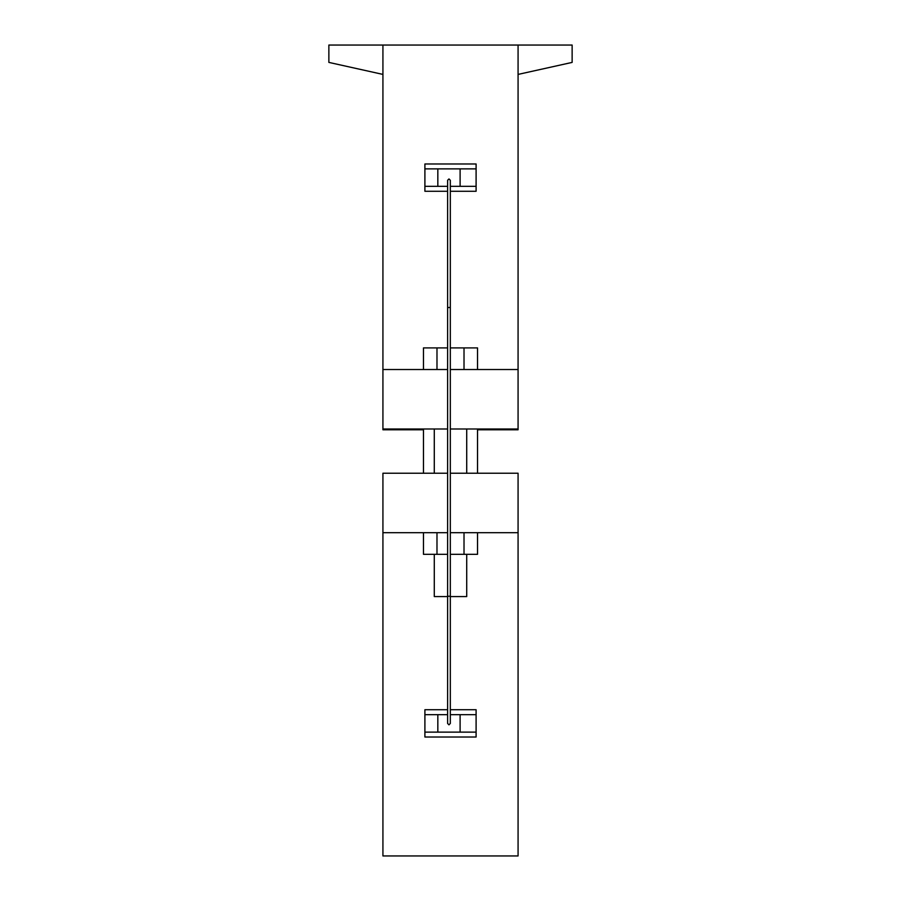 <?xml version="1.0" encoding="UTF-8"?>
<svg xmlns="http://www.w3.org/2000/svg" width="901" height="901" viewBox="0 0 901 901"><rect width="100%" height="100%" fill="white"/><g stroke="black" fill="none" stroke-linecap="round" stroke-linejoin="round"><path stroke-width="1.35" d="M450.32 723.492L450.32 180.29L448.968 178.939L447.617 180.29L447.617 307.523L450.32 307.523L447.617 307.523L447.617 596.248L450.32 596.248L447.617 596.248L447.617 723.492L448.968 724.843L450.32 723.402M460.107 168.87L476.1 168.87L476.1 163.982L424.9 163.982L424.9 168.87L460.107 168.87L460.107 186.327L450.32 186.327M447.617 186.327L424.9 186.327L424.9 191.282L447.617 191.282M450.32 191.282L476.1 191.282L476.1 186.327L460.107 186.327M437.83 186.327L437.83 168.87M424.9 186.327L424.9 168.87M476.1 168.87L476.1 186.327M460.107 732.13L476.1 732.13L476.1 737.018L424.9 737.018L424.9 732.13L460.107 732.13L460.107 714.673L450.32 714.673M447.617 714.673L424.9 714.673L424.9 709.718L447.617 709.718M450.32 709.718L476.1 709.718L476.1 714.673L460.107 714.673M437.83 714.673L437.83 732.13M424.9 714.673L424.9 732.13M476.1 732.13L476.1 714.673M450.32 428.989L518.075 428.989L518.075 45.05L572.135 45.05L572.135 62.406L518.075 74.411M447.617 428.989L382.925 428.989L382.925 369.523L447.617 369.523M450.32 369.523L518.075 369.523M450.32 532.694L518.075 532.694L518.075 473.228L450.32 473.228M447.617 532.694L382.925 532.694L382.925 473.228L447.617 473.228M450.32 554.318L477.53 554.318L477.53 532.694M464.015 554.318L464.015 532.694M423.47 532.694L423.47 554.318L436.985 554.318L436.985 532.694M436.985 554.318L447.617 554.318M466.718 554.318L466.718 596.575L450.32 596.575M447.617 596.575L434.282 596.575L434.282 554.318M477.53 369.523L477.53 347.899L450.32 347.899M464.015 369.523L464.015 347.899M447.617 347.899L423.47 347.899L423.47 369.523M436.985 369.523L436.985 347.899M382.925 74.411L328.865 62.406L328.865 45.05L518.075 45.05M382.925 428.989L382.925 429.788L423.47 429.788M477.53 429.788L518.075 429.788L518.075 428.989M382.925 45.05L382.925 369.523M382.925 532.694L382.925 855.95L518.075 855.95L518.075 532.694M423.47 473.228L423.47 428.989M477.53 473.228L477.53 428.989M434.282 473.228L434.282 428.989M466.718 473.228L466.718 428.989"/></g></svg>
